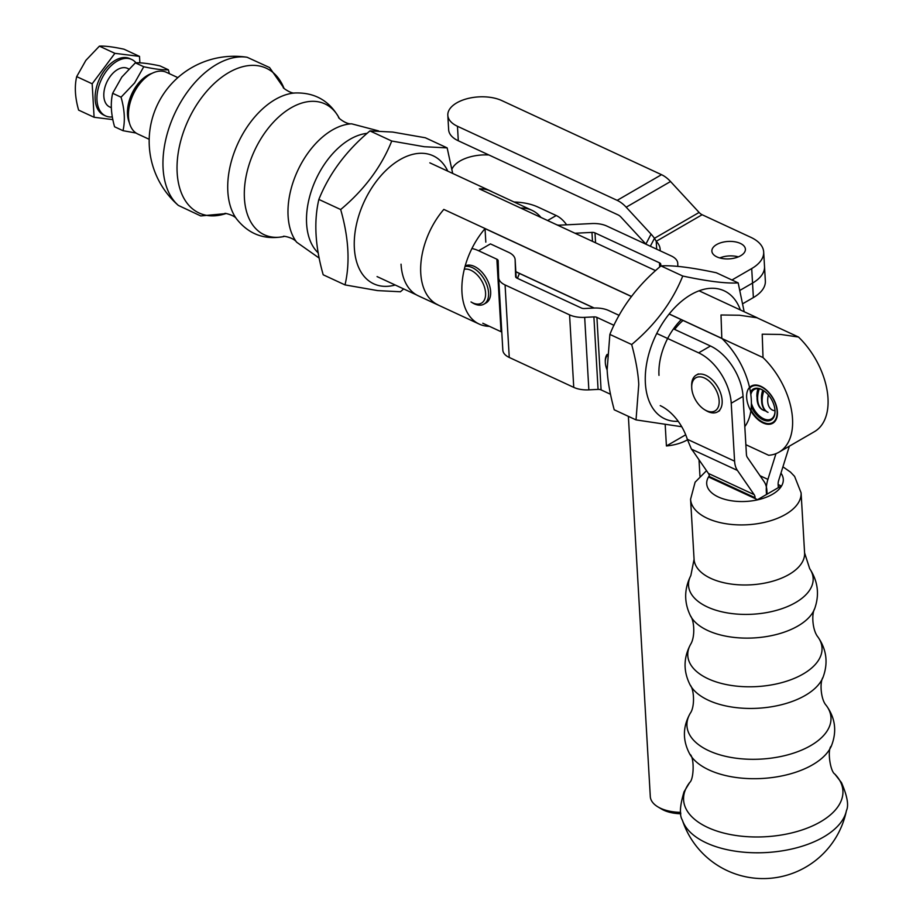 <?xml version="1.0" encoding="UTF-8"?>
<svg xmlns="http://www.w3.org/2000/svg" width="923" height="923" viewBox="0 0 923 923"><rect width="100%" height="100%" fill="white"/><g stroke="black" fill="none" stroke-linecap="round" stroke-linejoin="round"><path stroke-width="1.38" d="M607.149 354.374A17.006 10.118 -120.1 0 0 605.292 361.32A17.006 10.118 -120.1 0 0 605.315 361.828M607.069 355.828A15.726 9.357 -120.1 0 0 605.315 362.301A15.726 9.357 -120.1 0 0 605.5 364.297A15.726 9.357 -120.1 0 0 607.149 369.973M149.18 139.292L137.827 134.031A34.001 20.848 -65.1 0 1 128.435 115.825A34.001 20.848 -65.1 0 1 133.016 94.861A34.001 20.848 -65.1 0 1 146.492 76.921A34.001 20.848 -65.1 0 1 166.452 72.329L177.839 77.613M517.503 278.388A29.755 18.241 -65.1 0 1 519.476 273.473M516.742 278.019L516.107 276.519M128.435 115.825L128.355 112.837A29.755 18.241 -65.1 0 1 144.15 78.79L146.492 76.921M613.991 325.323L596.916 317.397A4.246 2.215 -3.3 0 0 593.893 316.901L598.069 389.402L588.851 389.864A21.252 11.053 176.7 0 1 573.748 387.372L569.572 314.87L505.077 284.953A21.252 11.053 176.7 0 1 498.639 277.615A21.252 11.053 176.7 0 1 498.639 277.454L498.155 260.713A4.246 2.215 -3.3 0 0 498.155 260.69A4.246 2.215 -3.3 0 0 496.874 259.213L501.051 331.715L482.787 323.246M619.16 315.389L608.742 310.555A21.252 11.053 -3.3 0 0 593.639 308.063L584.421 308.524A4.246 2.215 176.7 0 1 581.398 308.028L516.903 278.1A4.246 2.215 176.7 0 1 515.622 276.635A4.246 2.215 176.7 0 1 515.622 276.6L515.138 259.871A21.252 11.053 -3.3 0 0 515.138 259.709A21.252 11.053 -3.3 0 0 508.7 252.371L490.436 243.891L478.61 250.744L496.874 259.213M569.572 314.87A21.252 11.053 -3.3 0 0 584.674 317.362L593.893 316.901M471.93 248.518A42.504 25.29 59.9 0 1 478.61 250.744M598.069 389.402A4.246 2.215 -3.3 0 1 601.092 389.898L610.484 394.259M498.651 277.788L502.816 349.955A21.252 11.053 -3.3 0 0 502.827 350.117A21.252 11.053 -3.3 0 0 509.254 357.455L573.748 387.372M501.789 332.188A4.246 2.215 -3.3 0 0 501.051 331.715M677.84 266.424L677.747 263.47A21.252 11.053 -3.3 0 0 677.747 263.309A21.252 11.053 -3.3 0 0 671.309 255.971L606.815 226.054A21.252 11.053 176.7 0 0 591.712 223.562L559.569 225.166A4.246 2.215 176.7 0 1 556.546 224.67L538.282 216.19M574.994 233.242L591.966 232.4L592.485 241.364M595.554 242.784L594.989 232.896A4.246 2.215 -3.3 0 0 591.966 232.4M594.989 232.896L659.484 262.824L659.726 266.966M660.822 266.009L660.776 264.324A4.246 2.215 -3.3 0 0 660.764 264.29A4.246 2.215 -3.3 0 0 659.484 262.824M775.955 453.654L767.913 479.383A25.509 15.645 114.9 0 0 766.309 491.221L766.494 494.486M789.361 446.19L778.677 480.433A8.503 5.215 114.9 0 0 778.135 484.367L778.32 487.632M660.222 405.612A38.258 22.752 59.9 0 1 687.312 439.279L691.431 449.132A38.258 10.268 37.3 0 1 693.9 452.397L708.449 473.464A8.503 5.215 -65.1 0 1 709.395 476.545L709.452 477.399M673.49 328.876L710.479 346.01A42.504 25.29 -120.1 0 1 743.05 396.371L746.419 454.324A8.503 5.215 114.9 0 0 747.365 457.416L764.082 481.61A25.509 15.645 -65.1 0 1 766.921 490.863L767.105 494.128M743.05 396.371L731.224 403.224L734.593 461.177A25.509 15.645 114.9 0 0 737.431 470.43L754.149 494.624A8.503 5.215 -65.1 0 1 755.095 497.716L755.141 498.57M731.224 403.224A42.504 25.29 -120.1 0 0 698.653 352.851L656.749 333.445M682.385 820.166A82.943 43.093 -3.3 0 0 682.397 820.212A82.943 43.093 -3.3 0 0 766.598 852.529A82.943 43.093 -3.3 0 0 846.426 810.636L846.426 810.636C848.941 805.364 847.291 796.03 841.464 782.612L834.796 774.051A79.793 41.454 -3.3 0 1 765.64 836.734A79.793 41.454 -3.3 0 1 689.689 782.485L684.058 791.772C679.824 805.756 679.27 815.228 682.385 820.166M709.406 476.741L708.795 477.099L757.541 499.678L781.193 485.983L778.147 484.563M704.595 409.697L705.98 410.539A21.252 12.645 -120.1 0 0 717.563 411.877A21.252 12.645 -120.1 0 0 722.017 404.286A21.252 12.645 -120.1 0 0 713.883 381.603A21.252 12.645 -120.1 0 0 696.265 375.084A21.252 12.645 -120.1 0 0 691.812 382.676A21.252 12.645 -120.1 0 0 691.662 385.802L691.708 387.418A19.129 11.376 59.9 0 1 691.846 384.614A19.129 11.376 59.9 0 1 707.076 379.503A19.129 11.376 59.9 0 1 719.121 403.201A19.129 11.376 59.9 0 1 704.595 409.697A19.129 11.376 59.9 0 1 691.708 387.418M465.192 265.916A21.252 12.645 59.9 0 1 481.148 271.35A21.252 12.645 59.9 0 1 490.644 291.645A21.252 12.645 59.9 0 1 486.063 302.94L483.987 304.129A21.252 12.645 -120.1 0 0 488.579 292.845A21.252 12.645 -120.1 0 0 465.042 266.459M472.403 302.802A21.252 12.645 -120.1 0 0 483.987 304.129M464.304 269.262A19.129 11.376 59.9 0 1 485.14 289.73A19.129 11.376 59.9 0 1 471.018 301.948M139.511 56.395L124.017 49.207C112.883 46.831 104.68 45.815 99.407 46.15L85.862 60.376L76.69 76.621C74.394 86.416 75.04 97.573 78.617 110.102L94.1 117.279L92.173 83.797L114.89 53.338L139.511 56.395L139.881 62.856M99.407 46.15L114.89 53.338M92.173 83.797L76.69 76.621M112.871 119.621L94.1 117.279M136.004 62.822A31.094 19.06 114.9 0 0 131.712 59.476L129.889 58.634A31.094 19.06 114.9 0 0 104.668 70.136A31.094 19.06 114.9 0 0 103.722 115.052L105.545 115.894A31.094 19.06 114.9 0 0 112.364 116.921M128.782 68.971L127.582 68.406A21.252 13.026 114.9 0 0 110.333 76.263A21.252 13.026 114.9 0 0 109.687 106.964L111.371 107.749M131.712 59.476A31.094 19.06 114.9 0 0 106.491 70.979A31.094 19.06 114.9 0 0 105.545 115.894M169.371 73.69L168.378 69.79L159.979 65.891C148.834 63.514 140.619 62.499 135.346 62.845L143.757 66.744L134.585 82.978L121.051 97.192C124.628 109.71 125.274 120.878 122.99 130.685L114.579 126.786C111.002 114.256 110.356 103.099 112.652 93.292L121.824 77.059L135.346 62.845M121.051 97.192L112.652 93.292M122.99 130.685L136.062 133.039M168.378 69.79C163.106 70.136 154.891 69.121 143.757 66.744M151.949 73.379A31.036 19.025 114.9 0 0 136.985 85.147A31.036 19.025 114.9 0 0 129.37 122.713M318.862 199.426L340.679 209.544C348.721 237.73 350.175 262.847 345.017 284.907L323.2 274.789C315.158 246.603 313.705 221.485 318.862 199.426C329.28 173.524 346.31 150.691 369.927 130.916L392.736 132.07L425.341 137.769L447.159 147.888L424.349 146.734L391.744 141.034L369.927 130.916M391.744 141.034C381.326 166.936 364.297 189.769 340.679 209.544M395.217 285.011A70.563 43.266 -65.1 0 1 356.601 223.804A70.563 43.266 -65.1 0 1 425.007 153.495A70.563 43.266 -65.1 0 1 447.793 171.17M345.017 284.907L377.634 290.607L400.444 291.76L403.663 288.934M452.697 173.443L447.159 147.888M699.069 290.803L757.287 317.812L739.485 315.239L721.001 314.985L721.809 338.36A62.695 37.289 59.9 0 1 744.803 426.622M721.809 338.36L669.21 313.958M631.563 296.491L443.825 209.406A62.695 38.443 -65.1 0 0 437.998 304.855M515.819 271.674L594.216 308.04M655.607 270.647L479.314 188.857A62.695 38.443 -65.1 0 1 490.771 191.107A62.695 38.443 -65.1 0 1 492.605 192.053M757.495 318.008L798.499 337.033A62.695 37.289 -120.1 0 1 814.455 431.652A62.695 37.289 -120.1 0 0 798.499 337.033L757.495 318.008A62.695 37.289 -120.1 0 0 757.287 317.812M777.408 411.785A21.471 12.772 59.9 0 1 772.782 423.23A21.471 12.772 59.9 0 1 750.976 411.047A21.471 12.772 59.9 0 1 751.276 386.079A21.471 12.772 59.9 0 1 767.532 391.04A21.471 12.772 59.9 0 1 777.408 411.785A21.471 12.772 59.9 0 1 772.782 423.23A21.471 12.772 59.9 0 1 750.976 411.047A21.471 12.772 59.9 0 1 751.276 386.079A21.471 12.772 59.9 0 1 767.532 391.04A21.471 12.772 59.9 0 1 777.408 411.785M745.853 444.69L768.651 455.27A62.695 37.289 59.9 0 0 778.966 452.201A62.695 37.289 59.9 0 1 768.651 455.27L745.853 444.69M763.021 357.57A62.695 37.289 59.9 0 1 778.966 452.201A62.695 37.289 59.9 0 0 763.021 357.57L669.152 314.028L763.021 357.57L762.213 334.195L763.021 357.57M631.505 296.571L485.036 228.627L485.821 242.161L485.036 228.627A62.695 38.443 -65.1 0 0 479.21 324.077A62.695 38.443 -65.1 0 1 485.036 228.627L631.505 296.571M515.83 271.777L594.008 308.051L515.83 271.777M520.722 208.067A62.695 38.443 -65.1 0 1 531.983 210.317A62.695 38.443 -65.1 0 1 540.924 217.413A62.695 38.443 -65.1 0 0 531.983 210.317L488.855 190.311L531.983 210.317A62.695 38.443 -65.1 0 0 520.722 208.067M401.044 264.186A62.695 38.443 114.9 0 0 418.281 295.81A62.695 38.443 114.9 0 1 401.044 264.186M489.432 326.327A62.695 38.443 -65.1 0 1 479.21 324.077L418.281 295.81L479.21 324.077A62.695 38.443 -65.1 0 0 489.432 326.327M798.499 337.033L780.696 334.449L762.213 334.195L780.696 334.449L798.499 337.033M750.976 409.927A20.825 12.391 -120.1 0 0 761.256 421.292A20.825 12.391 -120.1 0 0 764.394 422.826A20.825 12.391 -120.1 0 0 774.801 402.163A20.825 12.391 -120.1 0 0 749.707 388.26M751.287 406.535A17.895 10.649 -120.1 0 0 764.082 420.265A17.895 10.649 -120.1 0 0 775.02 411.035A17.895 10.649 -120.1 0 0 762.963 390.21A17.895 10.649 -120.1 0 0 750.445 392.137M751.38 403.247A17.041 10.141 -120.1 0 0 764.59 419.169A17.041 10.141 -120.1 0 0 771.305 418.973A17.041 10.141 -120.1 0 0 775.008 410.712A17.341 10.638 114.9 0 1 767.705 401.367A17.341 10.638 114.9 0 1 768.351 394.929M763.24 390.383A17.041 10.141 -120.1 0 0 754.229 389.471A17.041 10.141 -120.1 0 0 750.814 394.652M680.678 812.355A34.001 17.675 176.7 0 1 657.937 806.898A34.001 17.675 176.7 0 1 650.3 796.561L628.378 416.354M687.427 439.833A34.001 17.675 176.7 0 1 666.418 445.959L665.218 425.157M666.418 445.959L685.697 434.802M680.862 813.763A29.755 15.472 176.7 0 1 661.433 808.986L657.937 806.898M537.959 207.064A42.504 22.106 -3.3 0 0 514.076 202.01A42.504 22.106 -3.3 0 1 537.959 207.064L556.223 215.532A21.252 12.645 59.9 0 1 566.618 224.808A21.252 12.645 59.9 0 0 556.223 215.532L537.959 207.064M488.902 154.972A31.878 16.579 -3.3 0 0 451.97 169.082M740.073 290.295L752.545 283.073A42.504 22.106 176.7 0 0 764.521 266.493A42.504 22.106 176.7 0 1 752.545 283.073L740.073 290.295M738.354 256.871A16.787 8.734 -3.3 0 0 719.755 257.944A16.787 8.734 -3.3 0 1 738.354 256.871M742.9 303.632L753.376 297.575L751.703 268.57L731.951 280.004M650.334 246.245L654.465 238.307L656.23 241.307L702.126 214.736L750.814 237.315A42.504 22.106 176.7 0 1 763.679 251.991L765.352 280.996A42.504 22.106 176.7 0 1 753.376 297.575M646.054 244.26A38.258 28.763 27.5 0 0 645.892 244.076L621.006 217.136A8.503 5.053 -120.1 0 0 617.995 214.863L458.304 140.781A31.878 16.579 -3.3 0 1 448.647 129.774L447.817 115.271A31.878 16.579 -3.3 0 0 457.462 126.278L458.304 140.781M702.126 214.736A8.503 5.053 59.9 0 1 699.115 212.452L654.465 238.307A38.258 28.763 27.5 0 0 651.061 234.13L626.186 207.202A25.509 15.172 -120.1 0 0 617.164 200.36L457.462 126.278M699.115 212.452L670.536 181.519A25.509 15.172 -120.1 0 0 661.514 174.678L501.824 100.595A31.878 16.579 -3.3 0 0 466.796 98.796A31.878 16.579 -3.3 0 0 447.817 115.271M660.141 250.791A38.258 19.891 -3.3 0 0 660.153 249.348A38.258 19.891 -3.3 0 0 656.23 241.307L656.68 249.187M716.952 256.917A16.787 8.734 -3.3 0 0 735.4 257.875A16.787 8.734 -3.3 0 0 745.403 249.187A16.787 8.734 -3.3 0 0 728.132 241.445A16.787 8.734 -3.3 0 0 711.875 251.125A16.787 8.734 -3.3 0 0 716.952 256.917M763.679 251.991A42.504 22.106 176.7 0 1 751.703 268.57M283.938 88.123L269.574 67.552L247.11 57.261A82.943 50.846 114.9 0 0 247.099 57.261A82.943 50.846 114.9 0 0 174.678 113.667A82.943 50.846 114.9 0 0 178.358 205.414A82.943 50.846 114.9 0 0 178.37 205.425L200.741 215.936L225.72 213.617A79.793 48.919 114.9 0 1 188.315 120.013A79.793 48.919 114.9 0 1 283.926 88.112M763.356 390.452A21.252 13.026 114.9 0 0 761.648 401.401A21.252 13.026 114.9 0 0 767.498 412.12A21.252 13.026 114.9 0 0 767.763 412.235M765.617 410.908A21.252 13.026 -65.1 0 1 763.494 410.262A21.252 13.026 -65.1 0 1 757.656 399.544A21.252 13.026 -65.1 0 1 759.283 388.802M758.66 388.698A21.252 13.026 114.9 0 0 757.079 399.278A21.252 13.026 114.9 0 0 762.929 409.997A21.252 13.026 114.9 0 0 763.206 410.124M763.852 390.787A21.252 13.026 114.9 0 0 762.179 401.643A21.252 13.026 114.9 0 0 768.017 412.362L767.498 412.12M744.169 311.732L738.169 282.888C726.297 283.661 707.826 281.377 682.755 276.035C672.336 301.925 655.307 324.758 631.69 344.533C635.855 360.039 638.208 373.354 638.762 384.487L636.028 419.896L681.751 426.738M740.373 309.966A70.563 43.266 114.9 0 0 683.747 299.525A70.563 43.266 114.9 0 0 645.385 383.23A70.563 43.266 114.9 0 0 678.22 421.326M636.028 419.896L614.21 409.777C610.045 394.271 607.692 380.957 607.138 369.823L609.872 334.414L631.69 344.533M682.755 276.035L660.937 265.905C672.809 265.132 691.281 267.416 716.352 272.77L738.169 282.888M609.872 334.414C620.291 308.513 637.308 285.68 660.937 265.905M658.987 375.361A51.007 31.278 -65.1 0 1 681.255 319.646M683.02 320.466A44.108 27.044 114.9 0 0 674.678 329.419M515.138 259.709L516.165 277.638L515.138 259.871M601.092 389.898L596.916 317.397M584.674 317.362L588.851 389.864M505.077 284.953L509.254 357.455M767.913 479.383L760.021 475.726M687.312 439.279L734.593 461.177M691.431 449.132L737.431 470.43M754.149 494.624L708.449 473.464M755.095 497.716L709.395 476.545M710.479 346.01L698.653 352.851M690.842 575.548C684.07 589.012 683.955 602.465 690.508 615.895A63.837 33.17 -3.3 0 0 754.079 637.92A63.837 33.17 -3.3 0 0 814.674 608.672C819.636 594.574 817.963 581.236 809.679 568.637L804.591 552.889A55.357 28.763 -3.3 0 1 750.999 584.813A55.357 28.763 -3.3 0 1 694.073 559.315L690.842 575.548A62.418 32.432 -3.3 0 0 752.707 614.222A62.418 32.432 -3.3 0 0 809.679 568.649M690.508 615.895C694.292 620.579 695.365 636.974 690.554 644.416A67.229 34.936 -3.3 0 0 756.918 686.585A67.229 34.936 -3.3 0 0 817.94 637.008C812.309 630.178 811.467 613.772 814.674 608.672M690.554 644.416C683.378 657.857 683.239 671.39 690.173 685.028A68.521 35.605 -3.3 0 0 758.175 708.229A68.521 35.605 -3.3 0 0 823.028 677.309C828.323 662.956 826.627 649.527 817.94 637.008M690.173 685.028C694.177 689.331 695.007 706.822 690.3 713.202A72.132 37.474 -3.3 0 0 761.129 759.087A72.132 37.474 -3.3 0 0 826.154 705.31C820.755 699.507 819.543 682.051 823.028 677.309M709.314 475.783A38.351 19.925 -3.3 0 0 744.596 501.501A38.351 19.925 -3.3 0 0 780.95 473.13M689.689 782.485C694.096 779.139 694.408 756.583 689.827 754.206A73.286 38.074 -3.3 0 0 762.26 778.47A73.286 38.074 -3.3 0 0 831.381 745.98C827.112 748.865 830.031 771.236 834.796 774.051M694.073 559.315L690.577 499.251A55.357 28.763 -3.3 0 0 747.503 524.749A55.357 28.763 -3.3 0 0 801.095 492.824L804.591 552.889M547.616 220.516L556.223 215.532L547.616 220.516M651.061 234.13L645.892 244.076M670.536 181.519L626.186 207.202M661.514 174.678L617.164 200.36M367.158 133.339A67.229 41.223 114.9 0 0 313.958 183.896A67.229 41.223 114.9 0 0 318.285 252.971M378.522 130.893L351.617 123.82A68.521 42.008 114.9 0 0 297.656 170.732A68.521 42.008 114.9 0 0 296.687 242.23L319.254 258.152M351.617 123.82C345.271 124.501 336.457 116.113 339.006 117.775A72.132 44.223 114.9 0 0 254.494 150.714A72.132 44.223 114.9 0 0 283.961 236.507L284.088 236.473C264.589 240.211 248.714 234.315 236.461 218.786C234.65 215.059 222.708 212.475 225.247 213.628M283.638 87.754C281.111 86.554 290.803 94.008 294.818 92.981A73.286 44.927 114.9 0 0 238.065 143.088A73.286 44.927 114.9 0 0 236.461 218.786M762.756 390.106A17.802 10.914 114.9 0 0 761.487 398.817A17.802 10.914 114.9 0 0 761.613 400.178M757.979 388.641A17.802 10.914 114.9 0 0 756.906 396.694M605.315 362.301L605.292 361.32M502.827 350.117L498.639 277.615M682.397 820.224A85.02 85.02 0 0 0 846.426 810.602M690.577 499.251L695.111 482.21L706.522 470.672M801.095 492.824L794.611 476.418L790.503 472.115L782.923 466.819M689.827 754.206C682.455 740.431 682.616 726.759 690.3 713.202M831.381 745.98C837.103 731.443 835.361 717.886 826.154 705.31M717.563 411.877L719.64 410.677M696.265 375.084L698.342 373.896M490.771 191.107L429.841 162.84M416.446 294.864L377.069 276.588M814.455 431.652L778.966 452.201L814.455 431.652M699.011 459.792L699.946 476.13M247.099 57.261A85.02 85.02 0 0 0 178.358 205.414M339.006 117.775L339.087 117.925C329.338 100.619 314.581 92.3 294.818 92.981M296.687 242.23C293.11 236.946 281.007 235.63 283.926 236.507"/></g></svg>
